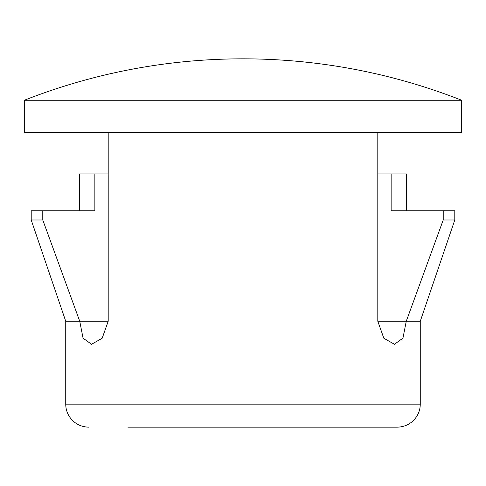 <?xml version="1.0" encoding="UTF-8"?>
<svg xmlns="http://www.w3.org/2000/svg" width="486" height="486" viewBox="0 0 486 486"><rect width="100%" height="100%" fill="white"/><g stroke="black" fill="none" stroke-linecap="round" stroke-linejoin="round"><path stroke-width="0.73" d="M108.196 132.502L108.196 321.27L102.188 338.213L91.532 344.295L83.057 338.147L79.747 321.27L65.738 321.27L65.738 404.145L420.262 404.145C420.238 408.598 419.041 412.711 416.678 416.484C412.025 423.361 405.543 426.921 397.238 427.17L127.897 427.17M461.7 100.268A597.847 597.847 0 0 0 24.3 100.268L24.3 132.502L461.7 132.502L461.7 100.268L24.3 100.268M420.262 404.145L420.262 321.27L406.253 321.27L402.955 338.116L394.468 344.295L383.831 338.238L377.804 321.27L377.804 132.502M108.196 321.27L79.747 321.27L42.78 219.982L31.207 219.982L65.738 321.27M42.78 219.982L42.78 210.772L31.207 210.772L31.207 219.982M454.793 219.982L454.793 210.772L443.22 210.772L443.22 219.982L406.253 321.27L443.22 219.982L454.793 219.982L420.262 321.27M377.804 173.939L391.139 173.939L391.139 210.772L443.22 210.772M42.78 210.772L94.861 210.772L94.861 173.939L79.552 173.939L79.552 210.772M406.448 210.772L406.448 173.939L391.139 173.939M94.861 173.939L108.196 173.939M377.804 321.27L406.253 321.27M65.738 404.145C65.762 408.598 66.959 412.711 69.322 416.484C73.975 423.361 80.457 426.921 88.762 427.17"/></g></svg>
